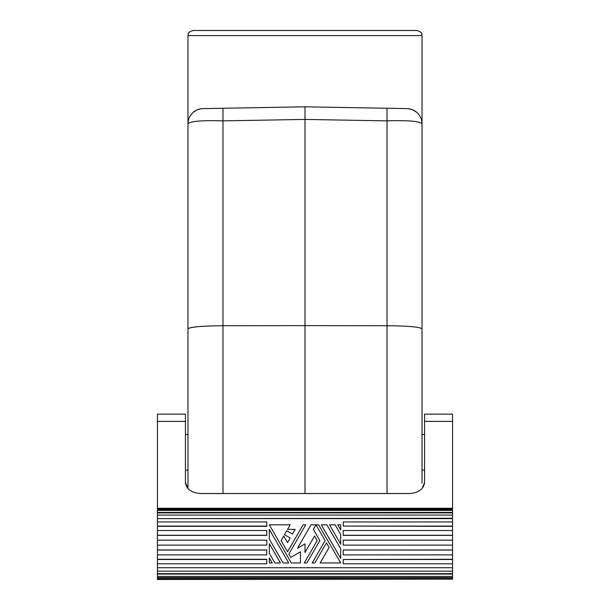 <?xml version="1.0" encoding="UTF-8"?>
<svg xmlns="http://www.w3.org/2000/svg" width="610" height="610" viewBox="0 0 610 610"><rect width="100%" height="100%" fill="white"/><g stroke="black" fill="none" stroke-linecap="round" stroke-linejoin="round"><path stroke-width="0.91" d="M222.97 108.252L222.97 120.864C201.666 120.216 190 121.215 187.971 123.86A15.265 15.265 0 0 1 202.97 108.603L305 106.819L202.185 108.633M410.454 493.513L387.03 493.513L387.03 325.732L305 325.61L305 106.819L387.03 108.252L387.03 120.864C408.334 120.216 420 121.215 422.029 123.86A15.265 15.265 0 0 0 407.03 108.603L305 106.819M201.857 108.664L201.308 108.725L201.857 108.664M200.957 108.771L197.053 109.907L193.294 112.286L197.053 109.907L200.957 108.771M191.807 113.75A15.265 15.265 0 0 1 192.478 113.033L190.96 114.794A15.265 15.265 0 0 1 191.464 114.154M188.459 120.056L188.223 121.138L188.459 120.056A15.265 15.265 0 0 0 187.971 123.86L187.971 328.851C190.038 326.983 201.704 325.946 222.97 325.732L222.97 120.864L305 119.43L387.03 120.864L387.03 325.732C408.296 325.946 419.962 326.983 422.029 328.851L422.029 123.86A15.265 15.265 0 0 0 421.541 120.056L421.777 121.138L421.541 120.056M422.029 328.851L422.029 483.166M422.029 336.285L422.029 304.558M419.039 114.794L417.522 113.033L419.039 114.794A15.265 15.265 0 0 0 418.536 114.154M416.706 112.286L412.947 109.907L409.043 108.771L412.947 109.907L416.706 112.286M408.692 108.725L408.143 108.664L408.692 108.725M407.815 108.633L407.777 108.633A15.265 15.265 0 0 0 407.03 108.603M202.223 108.633A15.265 15.265 0 0 1 202.97 108.603L202.223 108.633M305 325.61L222.97 325.732L222.97 493.513L305 493.513L305 325.61M387.03 493.513L305 493.513M418.193 113.75A15.265 15.265 0 0 0 417.522 113.033M190.96 114.794L192.478 113.033M187.971 35.586L422.029 35.586C421.053 34.107 423.912 32.94 416.935 30.5L193.065 30.5C186.088 32.94 188.947 34.107 187.971 35.586L187.971 123.86M422.029 488.602L424.568 482.502L424.568 414.137L452.551 414.137L452.551 508.267L157.449 508.267L157.449 414.137L185.432 414.137L185.432 482.502L187.971 488.602L187.971 328.851M212.089 325.9C201.933 326.22 194.743 326.823 190.518 327.692M222.97 493.513L199.546 493.513M424.568 482.502C423.645 489.197 418.559 492.872 409.302 493.543L200.698 493.543C191.441 492.872 186.355 489.197 185.432 482.502M452.551 579.157L157.449 579.5L157.449 578.12L452.551 578.12L452.551 579.157L157.449 579.157M157.449 578.12L157.449 577.632L452.551 577.632L452.551 578.12M157.449 577.632L157.449 574.086L452.551 574.086L452.551 576.419L157.449 576.419M452.551 577.632L452.551 576.419M157.449 574.086L157.449 573.659L452.551 573.659L452.551 574.086M157.449 573.659L157.449 567.719L452.551 567.719L452.551 571.166L157.449 571.166M452.551 573.659L452.551 571.166M157.449 567.719L452.551 567.719M452.551 549.984L343.239 549.984L452.551 550.067L452.551 545.126L343.239 545.126L343.239 540.163L452.551 540.163L452.551 518.63L157.449 518.63L452.551 518.264L452.551 510.417L157.449 510.417L157.449 509.541L452.551 509.541L452.551 509.045L157.449 509.045L157.449 508.351L452.551 508.267M157.449 567.376L157.449 563.8L266.761 563.8L266.761 559.271L157.449 559.271L157.449 554.886L266.761 554.886L266.761 549.984L157.449 549.984L157.449 535.389L266.761 535.389L266.761 530.54L157.449 530.54L157.449 526.331L266.761 526.331L266.761 521.954L157.449 521.954L157.449 518.63M452.551 567.376L452.551 559.5L343.239 559.5L452.551 559.271L452.551 550.067M452.551 535.389L343.239 535.389L343.239 530.54L452.551 530.54M452.551 526.079L343.239 526.079L452.551 526.331M340.693 544.135L329.53 524.806L335.111 524.806L340.693 534.474L340.693 544.135M269.307 543.632L280.47 562.961L274.889 562.961L269.307 553.293L269.307 543.632M340.693 524.806L340.693 529.892L337.757 524.806L340.693 524.806M300.417 551.814L300.417 562.961L291.344 562.961L269.307 524.806L290.162 524.806L287.523 529.381L295.156 529.381L292.487 534.017L286.753 530.708L284.466 534.673L290.192 537.982L287.523 542.61L283.703 535.999L281.058 540.574L287.523 551.768L303.094 524.806L305.732 524.806L288.843 554.063L290.764 557.387L300.417 551.814M269.307 557.875L272.243 562.961L269.307 562.961L269.307 557.875M304.268 562.961L306.906 562.961L319.838 540.574L313.372 529.381L315.721 525.309L316.308 525.309L325.122 540.574L312.198 562.961L314.844 562.961L326.441 542.87L329.087 547.444L320.128 562.961L340.693 562.961L318.656 524.806L311.024 524.806L297.512 548.207L305 543.884L305 552.53L314.546 535.999L317.192 540.574L304.268 562.961M326.884 524.806L340.693 548.718L340.693 558.386L321.302 524.806L326.884 524.806M283.116 562.961L288.698 562.961L269.307 529.381L269.307 539.049L283.116 562.961M343.239 526.079L343.239 521.954L452.551 521.954M157.449 518.264L157.449 515.069L452.551 515.069M157.449 515.069L157.449 512.888L452.551 512.888M157.449 512.888L157.449 512.438L452.551 512.438M157.449 512.438L157.449 510.417M452.551 510.417L452.551 509.541M157.449 509.541L157.449 509.045M452.551 509.045L452.551 508.351M266.761 526.079L157.449 526.079L157.449 521.954M266.761 535.267L157.449 535.267L157.449 530.54M157.449 540.163L266.761 540.163L266.761 545.126L157.449 545.126M157.449 554.886L157.449 550.067L266.761 550.067M157.449 563.8L157.449 559.5L266.761 559.5M452.551 563.8L343.239 563.8L343.239 559.5M452.551 554.886L343.239 554.886L343.239 550.067M452.551 545.126L452.551 540.163M452.551 535.267L343.239 535.267M187.971 488.602L187.971 483.166M157.449 421.38L185.432 421.38M424.568 421.38L452.551 421.38M422.029 470.104L424.568 470.104M185.432 434.488L187.971 434.488M422.029 35.586L422.029 123.86M422.029 434.488L424.568 434.488M185.432 470.104L187.971 470.104"/></g></svg>
